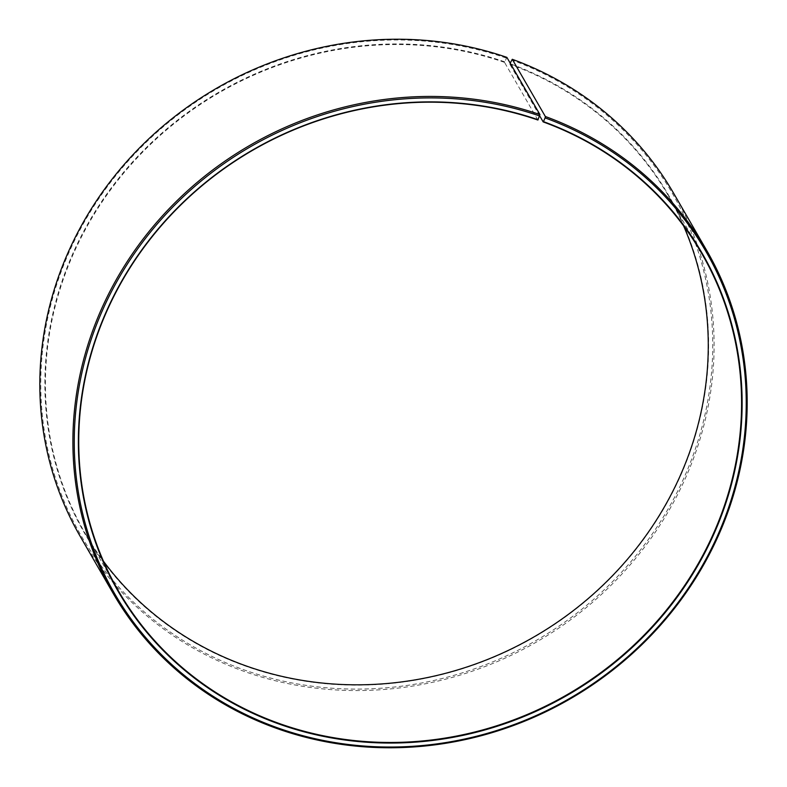 <?xml version="1.0" encoding="UTF-8"?>
<svg xmlns="http://www.w3.org/2000/svg" width="787" height="787" viewBox="0 0 787 787"><rect width="100%" height="100%" fill="white"/><g stroke="black" fill="none" stroke-linecap="round" stroke-linejoin="round"><path stroke-width="0.59" stroke-dasharray="3.94 2.95" d="M683.569 225.83A336.934 314.338 150 0 0 668.547 196.061A336.934 314.338 150 0 0 509.858 64.259L510.202 63.147M539.715 115.915L509.858 64.259M80.225 536.419A342.738 319.758 150 0 0 247.059 672.413A342.738 319.758 150 0 0 626.855 568.598A342.738 319.758 150 0 0 673.702 193.366M537.865 120.017L504.536 62.37L506.867 57.372M506.218 58.051A341.578 318.676 150 0 0 66.708 257.693A341.578 318.676 150 0 0 247.295 671.006A341.578 318.676 150 0 0 685.664 474.04A341.578 318.676 150 0 0 511.609 59.969M504.634 61.809A337.397 314.78 150 0 0 70.505 259.002A337.397 314.78 150 0 0 248.879 667.258A337.397 314.78 150 0 0 681.876 472.702A337.397 314.78 150 0 0 509.956 63.698M504.536 62.37A336.934 314.338 150 0 0 131.183 164.424A336.934 314.338 150 0 0 85.134 533.291A336.934 314.338 150 0 0 103.431 561.17M668.547 196.061L701.866 253.709M85.134 533.291L118.453 590.939"/><path stroke-width="1.18" d="M103.431 561.17A336.934 314.338 150 0 0 249.135 666.982A336.934 314.338 150 0 0 610.358 577.894A336.934 314.338 150 0 0 683.569 225.83M539.941 114.587A342.738 319.758 150 0 0 160.145 218.402A342.738 319.758 150 0 0 113.298 593.634L80.225 536.419A342.738 319.758 150 0 1 127.071 161.187A342.738 319.758 150 0 1 506.867 57.372L539.941 114.587L537.865 120.017A336.934 314.338 150 0 0 164.503 222.072A336.934 314.338 150 0 0 118.453 590.939A336.934 314.338 150 0 0 282.464 724.63A336.934 314.338 150 0 0 655.817 622.576A336.934 314.338 150 0 0 701.866 253.709A336.934 314.338 150 0 0 543.178 121.906L539.715 115.915M538.121 119.742A337.397 314.78 150 0 0 103.992 316.935A337.397 314.78 150 0 0 282.366 725.191A337.397 314.78 150 0 0 715.373 530.635A337.397 314.78 150 0 0 543.443 121.631L543.178 121.906M539.705 115.994A341.578 318.676 150 0 0 100.195 315.626A341.578 318.676 150 0 0 280.782 728.949A341.578 318.676 150 0 0 719.151 531.982A341.578 318.676 150 0 0 545.096 117.902L543.443 121.631M113.298 593.634A342.738 319.758 150 0 0 280.133 729.628A342.738 319.758 150 0 0 659.929 625.813A342.738 319.758 150 0 0 706.775 250.581A342.738 319.758 150 0 0 545.342 116.506L545.096 117.902M510.202 63.147L512.278 59.291L545.342 116.506M706.775 250.581L673.702 193.366A342.738 319.758 150 0 0 512.278 59.291"/></g></svg>
